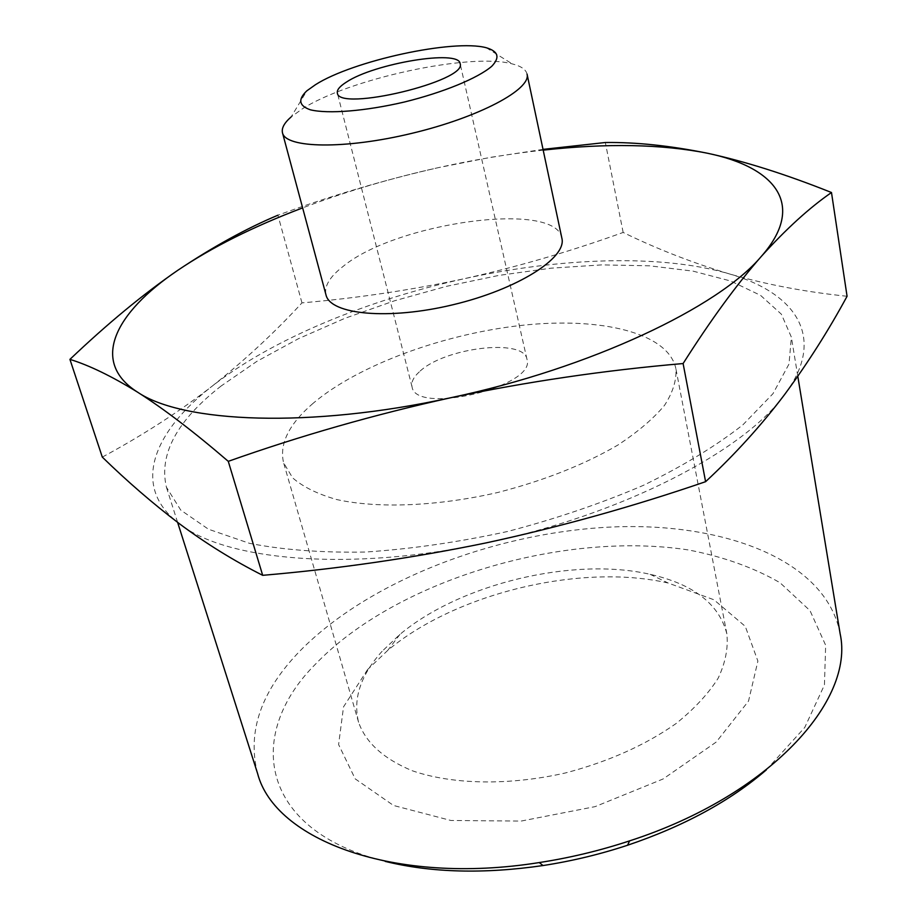 <?xml version="1.0" encoding="UTF-8"?>
<svg xmlns="http://www.w3.org/2000/svg" width="917" height="917" viewBox="0 0 917 917"><rect width="100%" height="100%" fill="white"/><g stroke="black" fill="none" stroke-linecap="round" stroke-linejoin="round"><path stroke-width="0.69" stroke-dasharray="4.58 3.44" d="M102.303 457.102C142.651 435.346 179.411 411.595 212.572 385.839C152.497 432.274 130.822 487.305 179.468 523.779C225.571 560.677 350.5 572.082 486.148 542.887C621.818 514.941 744.466 450.855 784.551 394.619C827.283 337.754 796.151 292.832 728.591 273.679C660.928 253.998 561.044 257.482 464.369 278.688C367.614 299.848 272.693 338.923 212.572 385.839C245.297 359.762 275.089 332.103 301.968 302.874C356.828 298.174 410.965 290.104 464.369 278.688C517.647 266.767 570.58 251.361 623.159 232.448C656.469 248.736 691.613 262.48 728.591 273.679C765.454 284.362 804.954 291.893 847.067 296.271M766.303 769.902L804.736 727.502L824.44 684.953L825.655 645.247L810.032 610.653L780.046 582.742C753.992 567.68 723.479 556.757 688.518 549.959C562.419 530.634 396.327 580.106 315.528 664.103C245.126 734.345 258.926 830.286 385.209 861.395M367.591 669.57L343.531 706.847L338.602 744.57L355.188 778.854L393.542 805.481L450.889 820.474L521.062 821.082L595.122 806.628L663.117 778.969L716.2 742.071L748.536 701.069L757.889 661.088L745.269 626.345L713.919 599.764L668.241 583.052C581.275 563.004 456.139 593.047 387.753 650.382L367.591 669.57M840.132 633.727C826.114 559.301 721.713 520.959 607.123 527.241C491.948 533.694 368.164 581.561 300.157 650.772C261.047 690.971 246.868 731.904 257.608 773.57M221.169 385.977C176.958 420.49 158.71 454.224 166.413 487.191L180.741 510.081L208.468 529.224L249.435 543.322C282.94 549.902 321.615 552.813 365.436 552.045C411.366 548.996 458.729 542.142 507.537 531.493C555.862 518.827 601.174 503.422 643.493 485.299C682.878 466.077 716.005 445.937 742.885 424.846L772.974 393.691L788.998 364.049L791.371 337.147L781.376 314.199L760.56 295.366L730.562 280.98L693.046 271.134L649.626 265.815L601.861 264.887L551.163 268.165L498.859 275.409L446.235 286.391L394.482 300.799L344.838 318.337L298.518 338.671L256.84 361.378L221.169 385.977M301.968 302.874L277.92 215.208C330.051 195.986 383.466 180.145 438.154 167.685C390.974 178.207 345.812 191.607 302.644 207.884M543.024 149.379L490.286 157.392L438.154 167.685C473.665 159.799 508.683 153.941 543.185 150.136M623.159 232.448L605.335 142.513M527.057 74.105C525.945 69.486 520.994 66.081 512.179 63.881C470.513 52.384 348.46 78.885 301.888 109.157L291.102 116.963L306.874 90.794M561.88 238.237C556.424 200.273 396.511 222.384 343.187 266.343C329.811 276.693 324.068 286.207 325.982 294.861M382.125 651.276C360.61 675.118 352.758 698.788 358.581 722.264C365.745 742.667 383.615 758.817 412.214 770.727C452.264 784.643 508.969 785.823 565.502 772.939C608.395 761.637 645.236 745.189 676.024 723.582C694.226 708.944 708.256 693.837 718.137 678.248C725.439 662.762 728.339 647.964 726.86 633.853C719.192 604.051 693.619 584.209 650.119 574.317C573.171 556.642 460.472 583.693 399.938 634.381L382.125 651.276M313.155 403.274C289.015 423.975 279.158 443.794 283.582 462.73L292.638 477.872C302.931 486.858 317.58 494.068 336.573 499.513C377.793 508.683 437.615 506.367 498.149 492.395C544.182 480.519 584.037 464.77 617.726 445.146C637.728 432.01 653.317 418.76 664.504 405.383C672.963 392.258 676.746 379.982 675.863 368.554C668.287 332.756 601.151 316.858 522.805 325.248C444.275 333.65 358.524 364.84 313.155 403.274M419.298 371.866C413.429 377.254 411.011 382.263 412.054 386.894C415.573 415.458 536.8 386.355 526.977 359.304C524.18 337.857 443.874 347.646 419.298 371.866M797.801 376.302L791.371 337.147M177.623 522.403L166.413 487.191M486.262 47.73L512.179 63.881M399.938 634.381L387.753 650.382M650.119 574.317L668.241 583.052M726.86 633.853L675.863 368.554M358.581 722.264L283.582 462.73M526.977 359.304L460.105 63.537M412.054 386.894L337.353 93.007"/><path stroke-width="1.38" d="M831.49 192.524L847.067 296.271C828.659 330.28 807.82 363.063 784.551 394.619C761.374 425.293 735.056 454.316 705.597 481.689C632.684 506.688 559.53 527.08 486.148 542.887C412.616 558.052 338.121 568.861 262.686 575.326C233.583 560.619 205.832 543.437 179.468 523.779C152.887 503.571 127.165 481.345 102.303 457.102L69.933 359.372C89.155 365.298 111.714 376.234 137.607 392.189C163.707 408.764 193.923 431.815 228.276 461.343C300.329 435.781 374.4 414.599 450.476 397.795C526.748 381.736 604.292 370.319 683.108 363.545C710.4 320.48 736.466 284.774 761.305 256.428C786.029 229.055 809.424 207.758 831.49 192.524C786.213 174.425 744.833 161.323 707.362 153.219C670.006 145.677 635.997 142.112 605.335 142.513L543.024 149.379M385.209 861.395C431.426 872.743 484.038 874.119 543.036 865.545C571.772 861.12 599.947 854.357 627.572 845.245C684.036 826.114 730.276 800.988 766.303 769.902M177.623 522.403L257.608 773.57C274.768 839.731 393.725 885.822 539.253 862.565C569.961 857.831 600.073 850.609 629.578 840.878C769.799 795.532 854.873 700.462 840.132 633.727L797.801 376.302M277.92 215.208C246.226 228.516 212.87 246.856 177.864 270.251C143.27 294.082 107.3 323.793 69.933 359.372M262.686 575.326L228.276 461.343M705.597 481.689L683.108 363.545M346.397 82.106C339.748 86.313 336.734 89.946 337.353 93.007C338.19 112.161 468.06 80.983 460.105 63.537C459.016 49.266 374.388 63.388 346.397 82.106M315.505 84.673L306.874 90.794C297.716 99.472 298.908 105.822 310.45 109.834C328.297 114.098 365.195 111.163 404.431 102.005C443.53 92.353 477.746 78.22 491.718 66.322C500.178 57.496 498.355 51.306 486.262 47.73C453.445 38.846 352.93 60.74 315.505 84.673M291.102 116.963C284.259 122.912 281.393 128.197 282.493 132.827C285.542 148.348 344.907 149.517 411.951 133.32C479.029 117.319 531.39 89.327 527.057 74.105L561.88 238.237C567.073 257.815 517.647 289.348 453.09 304.719C388.602 320.331 330.246 314.68 325.982 294.861L282.493 132.827M302.644 207.884C253.745 226.396 212.148 247.177 177.864 270.251C114.705 312.926 89.786 361.883 137.607 392.189C182.781 422.955 310.152 428.537 450.476 397.795C590.754 368.164 718.779 307.138 761.305 256.428C806.616 205.064 775.736 167.226 707.362 153.219C661.673 144.152 606.951 143.121 543.185 150.136M627.572 845.245L629.578 840.878M543.036 865.545L539.253 862.565"/></g></svg>
